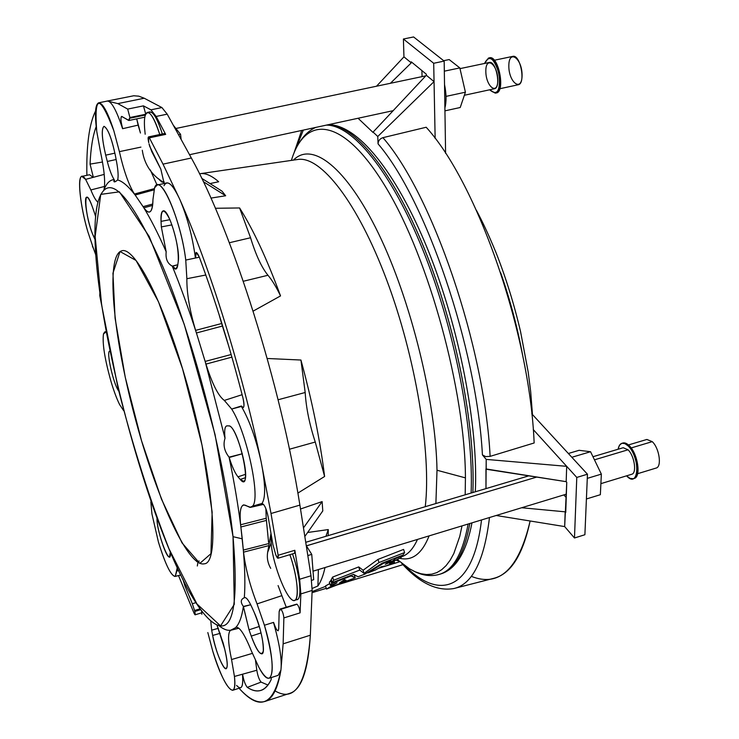 <?xml version="1.0" encoding="UTF-8"?>
<svg xmlns="http://www.w3.org/2000/svg" width="739" height="739" viewBox="0 0 739 739"><rect width="100%" height="100%" fill="white"/><g stroke="black" fill="none" stroke-linecap="round" stroke-linejoin="round"><path stroke-width="1.11" d="M264.876 701.477C257.486 703.546 248.886 699.14 239.057 688.249C259.86 711.62 273.809 705.597 280.912 670.171C277.781 688.739 272.442 699.177 264.876 701.477L289.753 693.348C301.309 689.921 308.172 670.541 310.343 635.207L283.139 643.826L283.868 617.924L283.139 643.826L280.912 670.171C282.095 659.844 279.619 643.928 273.476 622.423C279.619 643.928 282.095 659.844 280.912 670.171L283.139 643.826L310.343 635.207L312.144 590.443L300.856 593.916L299.646 579.247L310.999 575.783L299.646 579.247L300.856 593.916L312.144 590.443L310.999 575.783L299.895 505.116C280.802 384.252 232.379 231.861 191.346 157.998L167.208 114.157L156.141 116.448L150.932 109.825L161.915 107.561L150.932 109.825L156.141 116.448L167.208 114.157L161.915 107.561L144.244 98.232L117.843 103.608L107.432 101.04L117.843 103.608L127.681 109.086L129.925 117.519L129.002 120.466L121.584 116.411C120.466 117.815 120.827 121.907 122.683 128.678C120.651 121.02 120.402 116.965 121.944 116.522L128.54 120.365L129.925 117.519L127.681 109.086L117.843 103.608L144.244 98.232L161.915 107.561L167.208 114.157L191.346 157.998C232.379 231.861 280.802 384.252 299.895 505.116L271.019 513.503L278.132 555.275L277.929 558.259L275.823 554.971L272.885 544.495L275.823 554.971C277.679 559.174 278.446 559.275 278.132 555.275L271.019 513.503L261.043 461.367C265.477 483.777 265.8 497.809 262.003 503.453L262.16 503.961C264.257 504.016 266.252 508.293 268.137 516.773L272.885 544.495L268.137 516.773C266.511 509.162 264.627 504.829 262.484 503.758L252.442 506.206C261.033 499.333 246.955 432.749 231.677 409.046L224.333 400.427L242.124 394.691L224.333 400.427C218.393 396.122 212.269 384.012 205.959 364.105C212.269 384.012 218.393 396.122 224.333 400.427L231.677 409.046L241.367 406.007L243.251 407.595C244.341 406.662 244.249 403.439 242.955 397.933C229.921 347.284 215.354 300.311 199.281 257.043L196.232 252.452L195.549 258.003L199.336 257.209L185.748 260.073C181.046 219.575 159.79 171.328 154.59 187.78L152.964 199.475C152.53 212.675 149.5 215.455 143.856 207.807C146.091 211.058 147.994 212.453 149.574 211.991C151.735 211.197 152.862 207.022 152.964 199.475L154.59 187.78L157.204 185.027C164.695 181.508 181.702 225.617 185.748 260.073L186.865 278.714L185.748 260.073L195.549 258.003C195.17 251.075 196.408 250.752 199.281 257.043C215.354 300.311 229.921 347.284 242.955 397.933C244.683 406.515 244.147 409.203 241.367 406.007L231.677 409.046L241.404 406.441C249.366 420.112 255.906 438.421 261.043 461.367L271.019 513.503L299.895 505.116L310.999 575.783L312.144 590.443L310.343 635.207C306.722 684.018 294.963 702.586 275.084 690.919M92.412 246.299L93.622 248.794L92.412 246.299M149.786 146.507L149.047 143.883L151.763 151.597L160.834 169.176L164.141 183.494L160.834 169.176L149.786 146.507M158.414 542.01L151.929 513.901L158.414 542.01C165.453 564.67 171.078 576.115 175.291 576.346L176.806 571.025L178.69 570.563L176.806 571.025L177.277 567.561L175.291 576.346L180.833 575.016L175.051 576.457C170.755 575.469 165.213 563.986 158.414 542.01M110.989 381.416C104.689 358.923 102.185 343.062 103.497 333.843C102.185 343.062 104.689 358.923 110.989 381.416C113.88 391.125 116.762 398.857 119.635 404.63L123.625 410.616L119.635 404.63C116.762 398.857 113.88 391.125 110.989 381.416M266.446 520.404L266.216 518.251L240.618 524.773L240.877 526.99L266.446 520.404L240.877 526.99L240.618 524.773C239.131 508.718 241.256 502.474 246.974 506.039L250.022 507.388L252.442 506.206L250.65 507.342L243.704 504.866C240.434 505.947 239.399 512.589 240.618 524.773L266.216 518.251L268.562 542.371L266.446 520.404M236.674 627.217L235.889 627.411C239.436 626.413 244.591 634.228 251.334 650.847L258.844 667.271C272.922 694.346 277.393 667.945 264.423 625.24L257.052 603.902L281.882 595.652L278.086 585.574L281.882 595.652L257.052 603.902C250.059 585.944 245.551 568.697 243.537 552.162C245.551 568.697 250.059 585.944 257.052 603.902L264.423 625.24L273.578 622.386C275.333 627.854 276.857 630.644 278.16 630.755L278.723 628.88C278.021 632.418 276.312 630.247 273.578 622.386L264.423 625.24C272.774 655.862 274.418 673.506 269.338 678.18C266.724 678.781 263.223 675.141 258.844 667.271L251.334 650.847C244.951 635.05 239.944 627.18 236.323 627.254L236.674 627.217M154.266 188.639L134.433 194.034L135.154 195.031L153.906 189.895L135.154 195.031L134.433 194.034C128.845 185.175 123.829 171.051 119.385 151.643L113.834 130.711C99.682 94.075 93.982 94.259 96.735 131.265L100.338 151.089C104.273 169.536 105.501 182.376 104.014 189.59C105.501 182.376 104.273 169.536 100.338 151.089L96.735 131.265C94.537 113.972 95.183 104.485 98.666 102.813C102.721 102.887 107.783 112.189 113.834 130.711L119.385 151.643C123.829 171.051 128.845 185.175 134.433 194.034L154.266 188.639M250.706 604.742L243.417 606.701L249.034 629.822L259.324 626.46L249.034 629.822L243.39 606.433C241.801 617.13 239.159 624.224 235.482 627.716C239.159 624.224 241.801 617.13 243.39 606.433C240.314 602.23 240.628 599.329 244.323 597.731C246.004 596.853 248.47 599.892 251.703 606.867L254.114 612.197C260.47 627.78 263.527 640.741 263.287 651.087C261.338 656.925 257.329 651.937 251.251 636.113L249.034 629.822L251.251 636.113C255.648 648.066 259.223 653.978 261.985 653.849C266.003 653.174 261.144 627.263 254.114 612.197L251.703 606.867C248.766 600.502 246.438 597.398 244.72 597.555L244.323 597.731C245.283 585.131 244.96 569.242 243.334 550.084C244.96 569.242 245.283 585.131 244.323 597.731C240.628 599.329 240.314 602.23 243.39 606.433L250.706 604.742M210.754 620.843L211.668 630.182L218.384 628.298L211.668 630.182L210.754 620.843M95.728 216.887L94.186 212.065L95.728 216.887M117.658 179.937L117.695 179.817C118.508 176.464 118.148 170.524 116.605 162.017C118.148 170.524 118.508 176.464 117.695 179.817L117.658 179.937C122.628 181.314 128.457 186.348 135.154 195.031C128.457 186.348 122.628 181.314 117.658 179.937C114.499 182.672 113.326 182.542 114.139 179.54C111.783 175.919 109.511 169.896 107.303 161.462L105.695 155.162C101.834 138.396 101.28 128.78 104.023 126.323C107.866 128.484 111.654 138.23 115.395 155.559L116.605 162.017L115.395 155.559C111.617 137.971 107.802 128.226 103.968 126.332C101.243 128.854 101.825 138.47 105.695 155.162L114.915 153.139L105.695 155.162L107.303 161.462C109.511 169.896 111.783 175.919 114.139 179.54C109.686 179.983 106.231 183.595 103.774 190.366C106.231 183.595 109.686 179.983 114.139 179.54L114.868 181.849M177.803 264.719L172.363 266.28L175.984 269.005L177.72 265.319C176.944 269.938 175.161 270.252 172.363 266.28L172.252 266.114C180.473 286.178 188.528 308.468 196.426 332.984L222.411 326.047L221.608 323.525L195.604 330.37L196.426 332.984L195.604 330.37C189.627 310.223 186.718 293.004 186.865 278.714C186.718 293.004 189.627 310.223 195.604 330.37L221.608 323.525L222.411 326.047L196.426 332.984C188.528 308.468 180.473 286.178 172.252 266.114C167.467 263.592 165.444 258.816 166.173 251.777L161.342 226.919L161.037 221.377C160.973 208.25 163.956 207.742 169.988 219.852C176.021 235.695 178.764 249.616 178.228 261.615L177.72 265.319L178.228 261.615C180.593 248.821 168.695 208.629 163.245 210.883C161.453 211.345 160.714 214.837 161.037 221.377L169.915 219.677L161.037 221.377L161.342 226.919L166.173 251.777C158.044 233.33 150.359 218.282 143.098 206.643C150.359 218.282 158.044 233.33 166.173 251.777C165.444 258.816 167.467 263.592 172.252 266.114L177.803 264.719M268.035 545.807L243.537 552.162L240.877 526.99C238.189 505.596 234.263 482.308 229.081 457.145C234.263 482.308 238.189 505.596 240.877 526.99L242.253 538.833L233.034 536.68L215.04 434.486L184.187 324.199L149.204 236.498L119.385 191.835L100.744 194.385L95.155 236.341L101.649 305.105L117.991 387.873C132.872 446.245 149.878 499.906 169.009 548.846L196.943 603.948L220.555 625.905L234.281 604.373L233.034 536.68C239.482 612.723 231.436 640.196 208.897 619.116C155.55 567.792 77.364 271.407 98.453 200.445C108.227 170.783 129.685 192.833 162.802 266.603C193.941 340.744 224.739 459.298 233.034 536.68L242.253 538.833L243.334 550.084L268.34 543.673L243.334 550.084L243.537 552.162L268.035 545.807M238.873 628.224L230.485 630.349C227.63 632.972 227.982 642.699 231.556 659.539L252.359 653.387L231.556 659.539C227.982 642.699 227.63 632.972 230.485 630.349L230.919 630.191C227.381 630.829 223.39 629.305 218.956 625.637C223.39 629.305 227.381 630.829 230.919 630.191L235.482 627.716L230.485 630.349L238.873 628.224M95.968 255.472L93.105 247.445L95.968 255.472M152.603 205.405L143.856 207.807L135.154 195.031L143.098 206.643L152.761 204.01L143.098 206.643L143.856 207.807L152.603 205.405M242.383 453.746L229.192 457.506C232.064 466.66 234.993 473.099 237.986 476.831L245.551 474.299L237.986 476.831C234.993 473.099 232.064 466.66 229.192 457.506L229.081 457.145C224.296 451.123 222.938 444.823 225.016 438.255C224.185 430.274 224.859 426.144 227.039 425.849L228.73 425.886C238.577 425.47 253.56 495.758 240.212 479.435L237.986 476.831L240.212 479.435L243.565 481.255C251.223 480.101 236.304 424.445 228.73 425.886L226.771 425.867C224.795 426.523 224.213 430.652 225.016 438.255L205.156 361.426L225.016 438.255C222.938 444.823 224.296 451.123 229.081 457.145L242.383 453.746M231.917 357.122L205.959 364.105L196.426 332.984L205.156 361.426L231.168 354.526L205.156 361.426L205.959 364.105L231.917 357.122M182.515 368.65C160.4 295.277 133.731 246.318 121.704 250.835C105.391 255.509 113.122 335.137 134.295 414.893C155.218 494.714 187.771 567.792 204.269 563.811C221.488 563.451 212.195 464.554 182.515 368.65L202.043 445.229L212.148 512.072L210.948 553.687L199.816 563.404L182.034 542.916L161.444 499.056L141.528 440.712L125.251 377.269L115.081 318.213L112.947 273.199L120.032 251.537L136.041 260.461L158.488 301.798L182.515 368.65M399.817 561.732L378.802 568.199L399.817 561.732M355.016 575.515L354.535 575.663L355.016 575.515M296.708 604.132L280.524 609.148L279.148 611.513L278.723 628.88L279.148 611.513L279.97 609.084L297.05 604.262C298.695 606.017 299.711 608.89 300.089 612.862L283.868 617.924C283.453 613.933 282.446 611.061 280.848 609.278L296.708 604.132L279.97 609.084M300.856 593.916L300.089 612.862L300.856 593.916M184.953 585.999L186.228 585.639L184.953 585.999L186.2 585.584L184.953 585.999L192.334 603.726L184.953 585.999L182.847 579.08M194.542 610.488L192.334 603.726L196.066 602.599L192.334 603.726L194.542 610.488L200.204 608.77L194.542 610.488L194.791 611.458L194.542 610.488M178.515 575.57L194.117 613.361C195.318 615.698 195.549 615.06 194.791 611.458L200.371 609.758L194.791 611.458L195.096 614.83L194.117 613.361L178.515 575.57M99.904 292.967L99.728 295.517L101.668 305.225L99.728 295.517L99.876 292.736M191.346 157.998L163.014 164.141L180.011 199.863C209.894 267.232 241.607 368.678 261.043 461.367C241.607 368.678 209.894 267.232 180.011 199.863L163.014 164.141L149.361 137.833C147.948 136.078 147.735 137.685 148.733 142.645L148.484 136.918L149.361 137.833L163.014 164.141L191.346 157.998M107.432 101.04L105.695 101.382L107.432 101.04C111.571 101.363 116.623 110.582 122.582 128.697C116.623 110.582 111.571 101.363 107.432 101.04L98.666 102.813M163.984 185.701C167.365 179.383 172.704 184.094 180.011 199.863C187.355 217.303 192.482 236.619 195.392 257.791C192.482 236.609 187.355 217.303 180.011 199.863C174.69 188.075 170.247 182.431 166.672 182.93L157.204 185.027M156.141 116.448L165.675 134.387L149.361 137.833L165.675 134.387L156.141 116.448M144.244 98.232L138.756 96.162L133.741 95.765L106.518 101.188M86.879 175.319C86.297 145.491 89.188 124.05 95.562 110.979C89.188 124.05 86.297 145.491 86.879 175.319M261.098 682.097L247.288 687.372C252.738 690.9 257.643 691.787 261.994 690.023C265.55 688.526 268.608 685.062 271.158 679.631L271.324 677.543L271.158 679.631C265.319 691.418 257.366 694.004 247.288 687.372L261.098 682.097C259.149 679.751 257.726 675.797 256.821 670.245L242.595 674.19C243.63 680.342 245.191 684.739 247.288 687.372C245.191 684.739 243.63 680.342 242.595 674.19L256.821 670.245L255.528 660.675L256.821 670.245C257.726 675.797 259.149 679.751 261.098 682.097L267.971 685.062L261.098 682.097M96.172 126.628C92.772 135.754 90.74 148.253 90.066 164.113L102.509 162.026L90.066 164.113L93.345 177.305L104.208 174.395L85.613 179.374C76.523 165.305 78.38 200.177 87.858 231.787L93.105 247.445L87.858 231.787C80.385 206.578 77.004 176.778 81.844 176.409L85.613 179.374L90.851 189.951L85.613 179.374L93.345 177.305L90.066 164.113C90.74 148.253 92.772 135.754 96.172 126.628M207.825 632.556L212.749 651.161C223.086 686.198 237.616 704.433 234.439 676.453L231.556 659.539L234.439 676.453L242.595 674.19L234.439 676.453C235.251 684.896 234.669 689.515 232.683 690.3C227.418 689.21 220.776 676.167 212.749 651.161L207.825 632.556M212.647 635.448L211.668 630.182L212.647 635.448C215.261 650.265 223.474 670.504 226.236 668.684C227.982 667.095 227.473 660.555 224.693 649.064C228.185 664.389 228.028 670.559 224.231 667.566C219.64 660.721 215.779 650.015 212.647 635.448L220.25 633.305L212.647 635.448M223.16 643.069L224.693 649.064L216.943 624.954L223.16 643.069M150.839 501.873L151.929 513.901L150.839 501.873M170.339 551.996C171.651 571.09 156.511 532.607 157.001 518.362C156.548 528.487 166.451 559.035 169.517 556.846L170.339 551.95M105.991 332.144L103.497 333.843L104.762 331.922L106.231 332.264M118.748 391.033C113.483 384.705 105.751 350.027 109.889 351.182L109.769 351.182C105.899 350.84 113.575 384.825 118.748 391.033M97.973 202.246C95.922 200.74 93.557 196.639 90.851 189.951C93.557 196.639 95.922 200.74 97.973 202.246M92.477 207.188L94.186 212.065L92.477 207.188C90.103 200.592 88.2 197.258 86.768 197.193C83.128 196.833 88.061 224.868 93.604 236.378C84.366 216.721 82.648 179.087 92.477 207.188M95.22 239.935L93.604 236.378L95.146 235.963L93.604 236.378L95.22 239.935M122.683 128.678L138.11 125.122L136.724 118.868L140.456 133.029L138.11 125.122L122.683 128.678M267.971 275.268L243.297 281.273L267.971 275.268C261.624 267.481 255.823 254.983 250.558 237.755L239.593 207.955L215.372 208.278L239.593 207.955C253.301 229.635 266.945 258.955 280.534 295.914C276.238 286.935 272.044 280.053 267.971 275.268C272.044 280.053 276.238 286.935 280.534 295.914L253.135 311.128L280.534 295.914C266.945 258.955 253.301 229.635 239.593 207.955L250.558 237.755L229.339 242.743L250.558 237.755C255.823 254.983 261.624 267.481 267.971 275.268M402.82 556.301C408.63 553.862 413.517 548.236 417.48 539.424C413.517 548.236 408.63 553.862 402.82 556.301L401.73 556.726M425.267 506.695C431.511 453.118 415.724 357.094 386.571 279.675C357.445 202.07 320.948 156.132 298.122 159.421C320.948 156.132 357.445 202.07 386.571 279.675C415.724 357.094 431.511 453.118 425.267 506.695M218.67 181.757C211.345 175.355 204.962 172.695 199.512 173.794L200.546 173.637C205.775 173.046 211.816 175.753 218.67 181.757L209.996 183.568M222.014 191.161L225.663 195.761L210.92 198.098L225.663 195.761L203.345 181.683L225.663 195.761L222.014 191.161L201.738 178.348L222.014 191.161M267.213 358.48L300.93 360.032C312.181 401.101 320.07 439.917 324.606 476.479L297.872 493.098L324.606 476.479L315.267 442.033L289.429 449.238L315.267 442.033C309.484 424.371 306.122 407.854 305.179 392.501L300.93 360.032L267.213 358.48M300.533 508.986L322.121 501.596L322.786 510.926L304.911 536.357L322.786 510.926L322.121 501.596L300.533 508.986M307.627 532.496L328.264 529.577L328.218 535.609L328.264 529.577L307.627 532.496M325.012 567.543C323.248 575.579 320.883 581.722 317.918 585.962L312.163 588.466L317.918 585.962L318.389 569.557L317.918 585.962C320.883 581.722 323.248 575.579 325.012 567.543M331.275 579.478L332.605 577.085L358.72 566.915L363.098 570.24L377.989 559.405L403.596 549.419L377.989 559.405L363.098 570.24L358.72 566.915L332.605 577.085L331.275 579.478L332.273 582.655L353.464 574.379L358.101 576.743L365.038 574.037L382.239 563.155L402.995 555.054L404.612 552.55L378.996 562.555L364.087 573.362L359.727 570.083L333.612 580.272L332.273 582.655L331.275 579.478M325.511 585.944L329.788 583.607L325.511 585.944L326.49 589.066L355.228 577.861L351.08 575.94L331.737 583.487L330.351 585.39L337.03 582.785L326.49 589.066L325.511 585.944M329.354 582.23L331.451 580.041L329.354 582.23L330.351 585.39L329.354 582.23M353.14 574.508L353.87 574.702L353.14 574.508M327.977 124.762C353.953 124.448 392.52 170.247 424.269 248.47C456 326.536 475.611 427.031 472.858 492.516C475.611 427.031 456 326.536 424.269 248.47C392.52 170.247 353.953 124.448 327.977 124.762M469.828 523.498C464.397 552.892 454.827 569.667 441.109 573.824C454.827 569.667 464.397 552.892 469.828 523.498M326.324 125.122C352.226 124.826 390.737 170.654 422.468 248.914C454.171 327.017 473.81 427.548 471.122 493.033C473.81 427.548 454.171 327.017 422.468 248.914C390.737 170.654 352.226 124.826 326.324 125.122M468.12 524.025C462.725 553.409 453.183 570.175 439.511 574.323C453.183 570.175 462.725 553.409 468.12 524.025M291.406 160.4C305.272 113.908 343.635 116.586 386.358 188.177C429.082 259.13 465.21 391.107 465.431 477.874L465.182 494.797L465.431 477.874C465.21 391.107 429.082 259.13 386.358 188.177C343.635 116.586 305.272 113.908 291.406 160.4M462.004 525.882L459.778 536.338L453.829 553.52L450.171 560.199L446.116 565.594L441.682 569.714L436.925 572.568L431.872 574.166L426.551 574.554L421.018 573.76L415.3 571.82L409.424 568.771L397.37 559.571L409.424 568.771L415.3 571.82L421.018 573.76L426.551 574.554L431.872 574.166L436.925 572.568L441.682 569.714L446.116 565.594L450.171 560.199L453.829 553.52L459.778 536.338L462.004 525.882M293.475 160.095C311.84 141.186 345.972 166.293 378.488 233.478C410.986 300.394 435.788 401.194 437.008 470.244L465.431 477.874L437.008 470.244L435.89 503.527L437.008 470.244C435.788 401.194 410.986 300.394 378.488 233.478C345.972 166.293 311.84 141.186 293.475 160.095M429.1 535.886C422.052 553.687 412.26 561.169 399.734 558.324C412.26 561.169 422.052 553.687 429.1 535.886M278.086 399.771L305.179 392.501L278.086 399.771M324.606 476.479C320.07 439.917 312.181 401.101 300.93 360.032L305.179 392.501C306.122 407.854 309.484 424.371 315.267 442.033L324.606 476.479M325.936 536.292L328.264 529.577L325.936 536.292M228.767 346.258L222.411 326.047L228.767 346.258M218.975 314.241L221.608 323.525L218.975 314.241M245.33 477.727L240.212 479.435L245.33 477.727M205.802 275.01L186.865 278.714L205.802 275.01M150.932 109.825L143.449 105.862L145.703 113.982L143.449 105.862L150.932 109.825M150.35 169.988L157.047 185.064L150.35 169.988M148.733 112.67C152.289 110.009 156.825 117.122 162.349 133.981C157.656 119.358 153.5 111.995 149.888 111.903L147.357 112.43C150.941 112.522 155.079 119.894 159.781 134.526C152.973 114.406 148.049 108.236 145.01 116.005M197.923 562.425L197.304 565.991M286.233 607.153L281.882 595.652L286.233 607.153M299.646 579.247L294.833 550.287L299.646 579.247M265.883 508.663L266.216 518.251L265.883 508.663M290.15 597.971C299.544 609.426 299.664 582.221 289.873 554.684C297.337 575.866 299.683 599.541 294.602 600.327L297.18 599.532C302.297 598.729 299.979 575.062 292.505 553.899C300.782 577.261 302.436 602.571 295.757 599.477M171.947 224.878L161.342 226.919L171.947 224.878M116.134 159.513L107.303 161.462L116.134 159.513M261.061 632.898L251.251 636.113L261.061 632.898M140.927 147.116L119.385 151.643L140.927 147.116M104.522 186.45L90.851 189.951L104.522 186.45M231.677 409.046C246.955 432.749 261.033 499.333 252.442 506.206L262.003 503.453C265.8 497.809 265.477 483.777 261.043 461.367C255.906 438.421 249.366 420.112 241.404 406.441L231.677 409.046M195.549 258.003L185.748 260.073L195.549 258.003M93.16 177.351L89.558 174.746L81.844 176.409M232.683 690.3L240.563 687.76C242.568 686.965 243.205 682.457 242.484 674.227C243.445 686.993 241.468 690.716 236.554 685.386M269.338 678.18L278.16 675.344L280.912 670.171M262.16 503.961L262.003 503.453L252.442 506.206L262.16 503.961M127.681 109.086L143.449 105.862L127.681 109.086M129.925 117.519L145.565 114.286L129.925 117.519M129.87 118.231L145.287 115.035L129.87 118.231M165.675 134.387L164.769 133.473L148.484 136.918M278.132 555.275L294.833 550.287L278.132 555.275M277.929 558.259L294.584 553.271L294.833 550.287M297.05 604.262L280.848 609.278C282.446 611.061 283.453 613.933 283.868 617.924L300.089 612.862C299.711 608.89 298.695 606.017 297.05 604.262M303.553 527.794L322.121 501.596L303.553 527.794M344.568 579.616L346.101 580.374L339.478 582.96L344.568 579.616L339.478 582.96L346.101 580.374L344.568 579.616M336.263 584.946L326.49 589.066L337.03 582.785L330.351 585.39L331.737 583.487L330.739 580.318L331.737 583.487L351.08 575.94L350.905 575.385L355.228 577.861L354.341 575.062L355.228 577.861L336.263 584.946M365.038 574.037L358.101 576.743L353.464 574.379L332.273 582.655L333.612 580.272L332.605 577.085L333.612 580.272L359.727 570.083L358.72 566.915L359.727 570.083L364.087 573.362L363.098 570.24L364.087 573.362L378.996 562.555L377.989 559.405L378.996 562.555L404.612 552.55L403.596 549.419L404.612 552.55L402.995 555.054L382.239 563.155L365.038 574.037M398.709 558.73L400.686 557.954L402.349 555.94L395.716 558.527C394.016 560.273 390.534 562.203 385.278 564.319L390.894 560.402L383.43 563.321L367.902 572.919L375.292 570.037L381.5 566.656L385.989 565.871L394.506 562.545L389.49 563.377L398.709 558.73L389.49 563.377L394.506 562.545L394.099 561.298L394.506 562.545L385.989 565.871L381.5 566.656L375.292 570.037L367.902 572.919L383.43 563.321L383.245 562.758L383.43 563.321L390.894 560.402L390.719 559.848L390.894 560.402L385.278 564.319C390.534 562.203 394.016 560.273 395.716 558.527L395.531 557.963L395.716 558.527L402.349 555.94L402.164 555.377L400.686 557.954L398.709 558.73M464.378 95.266L494.373 88.772C501.448 87.978 496.118 60.33 489.283 62.464L459.991 68.635M489.624 89.798C497.338 96.236 500.488 90.999 499.093 74.085C494.105 57.882 489.246 54.344 484.516 63.462L488.47 58.058C497.587 55.203 504.682 92.098 495.25 93.142L489.624 89.798M485.828 71.101C485.708 55.333 497.901 64.385 497.809 80.255C497.763 96.024 485.745 86.583 485.828 71.101M495.25 93.142L496.239 92.929C505.679 91.876 498.594 54.991 489.458 57.845L488.47 58.058M488.969 57.993C498.409 53.485 506.067 93.345 495.74 92.994M499.813 88.735L518.168 84.763C526.048 83.849 520.385 54.021 512.755 56.376L494.326 60.256M508.829 65.734C508.829 48.709 522.325 58.39 522.076 75.535C521.873 92.569 508.589 82.445 508.829 65.734M465.413 92.199L460.221 107.506L444.943 110.85L460.221 107.506L465.413 92.199L459.824 67.914L465.413 92.199L446.023 96.384L465.413 92.199M449.164 59.563L459.824 67.914L444.324 71.175L459.824 67.914L449.164 59.563L443.677 60.7L449.164 59.563M444.896 107.94C446.541 101.686 446.411 93.899 444.536 84.597C446.411 93.899 446.541 101.686 444.896 107.94M421.914 70.584L422.052 76.625L421.914 70.584M173.591 125.602L180.556 134.313L181.11 139.209L180.556 134.313L178.644 134.72L180.556 134.313L173.591 125.602M600.89 483.648L631.688 474.281C637.055 473.293 634.487 455.852 628.048 449.792L623.208 447.714L592.964 456.73M628.048 449.792L594.461 459.834L628.048 449.792M633.157 478.706L634.154 478.401C641.323 477.098 637.886 453.783 629.286 445.737L628.27 446.033C623.005 441.395 619.615 442.458 618.081 449.247L619.439 445.257L621.841 443.289L624.889 443.576L628.27 446.033C636.87 454.088 640.307 477.403 633.157 478.706L630.016 478.392L626.57 475.833C638.801 489.449 640.805 458.069 628.27 446.033L629.286 445.737L625.896 443.28L621.841 443.289M622.349 443.178C624.372 442.31 626.681 443.169 629.286 445.737C638.191 454.06 641.36 478.244 633.646 478.512M637.646 473.69L656.084 468.073C662.061 466.956 659.354 448.12 652.251 441.645L646.893 439.456L628.446 444.943M652.251 441.645L631.161 447.945L652.251 441.645M579.099 450.31L590.553 451.723L601.352 474.124L600.354 494.705L586.406 498.973L600.354 494.705L601.352 474.124L587.283 478.373L601.352 474.124L590.553 451.723L571.838 457.275L590.553 451.723L579.099 450.31L568.356 453.487L579.099 450.31M563.875 494.908L566.24 497.587L563.875 494.908M306.399 545.835L311.747 554.379L313.696 579.709L311.609 580.346L313.696 579.709L311.747 554.379L307.904 555.534L311.747 554.379L306.399 545.835L536.699 477.08L306.417 545.862M434.052 81.613L433.691 63.277L403.411 39.01L403.947 56.857L411.263 62.87L411.235 61.817L426.311 74.196L426.329 75.267L434.052 81.613L426.329 75.267L373.112 132.078L377.768 136.493L434.052 81.613L435.142 138.415L434.052 81.613L377.768 136.493L378.063 143.865C378.22 140.77 379.837 138.71 382.922 137.666L426.191 127.247C477.246 183.217 529.761 333.104 534.149 442.975C529.761 333.104 477.246 183.217 426.191 127.247L382.922 137.666C432.084 193.849 484.562 346.268 490.123 456.369L534.149 442.975L490.123 456.369C484.562 346.268 432.084 193.849 382.922 137.666C379.837 138.71 378.22 140.77 378.063 143.865C425.756 199.253 476.627 347.487 482.428 454.919L485.717 456.61L490.123 456.369L485.717 456.61L482.428 454.919L486.188 459.39L486.197 469.228L566.176 481.671L566.758 482.318L564.67 526.584L574.48 537.992L576.78 477.431L566.693 466.337L566.176 481.671L566.693 466.337L486.188 459.39L566.693 466.337L533.262 429.581L576.78 477.431L574.48 537.992L584.891 534.731L587.459 474.216L576.78 477.431L587.459 474.216L531.784 413.812L587.459 474.216L584.891 534.731L574.48 537.992L564.67 526.584L565.169 511.831L521.651 507.739L565.169 511.831L565.741 512.496L566.758 482.318L566.176 481.671L485.957 468.942L485.976 488.608L486.188 459.39L482.428 454.919C476.627 347.487 425.756 199.253 378.063 143.865L377.768 136.493L373.112 132.078L426.329 75.267L426.311 74.196L411.235 61.817L411.263 62.87L403.947 56.857L376.511 86.223L403.947 56.857L403.411 39.01L433.691 63.277L444.167 61.088L413.581 36.95L403.411 39.01L413.581 36.95L444.167 61.088L433.691 63.277L434.052 81.613M390.423 83.285L411.263 62.87L390.423 83.285M373.13 132.54L358.073 118.258L373.13 132.54M445.599 153.361L444.167 61.088L445.599 153.361M399.245 561.252L396.27 560.18L399.245 561.252M500.691 272.783C510.381 300.533 517.854 328.855 523.11 357.778C517.854 328.855 510.381 300.533 500.691 272.783M295.434 149.805L303.313 130.101L295.434 149.805M401.665 563.275C419.438 583.025 436.832 591.449 453.82 588.549C472.369 584.383 484.257 560.707 489.486 517.522C484.257 560.707 472.369 584.383 453.82 588.549L492.931 578.535C510.344 574.628 522.741 555.442 530.122 520.986C518.833 569.076 499.222 587.523 471.297 576.337M481.514 519.951C473.302 590.618 439.382 601.038 404.889 565.658C439.382 601.038 473.302 590.618 481.514 519.951M496.174 515.489L564.67 526.584L496.174 515.489M294.602 600.327C288.155 603.44 272.857 565.658 271.121 543.008L267.62 552.504C266.77 557.991 267.804 563.284 270.723 568.365C267.804 563.284 266.77 557.991 267.62 552.504L271.121 543.008L271.047 533.752M159.578 180.03L162.081 182.163L164.104 181.803L163.227 182.293L157.158 177.85C148.853 170.718 143.893 161.518 142.294 150.257C143.893 161.518 148.853 170.718 157.158 177.85L159.088 179.383M145.186 134.249C143.652 121.067 144.373 113.788 147.357 112.43M201.618 610.626L201.83 614.275L201.618 610.626M199.216 561.03L196.75 561.622M402.958 564.661L335.016 585.611M326.259 588.309L312.07 592.687M325.64 586.35L312.107 591.616M298.122 159.421L200.546 173.637M328.347 124.688C357.177 124.42 395.661 170.894 427.484 248.72C459.187 326.573 478.521 426.523 475.316 491.786M471.972 522.852C466.383 551.968 456.102 568.956 441.109 573.824L439.511 574.323C431.013 576.78 422.209 575.607 413.101 570.794M315.719 127.422C309.493 130.258 304.228 135.034 299.914 141.749M231.64 630.016L238.836 628.196M104.762 331.922L106.093 331.525M250.835 507.296L263.546 504.367M175.891 576.208L175.051 576.457M129.002 120.466L144.456 117.27M195.096 614.83L201.063 613M393.176 110.665L189.563 154.71M425.793 75.84L175.891 128.484M528.782 475.851L305.844 542.278M566.36 494.151L313.04 571.182M532.468 414.551L530.676 391.615L528.191 372.05L520.57 331.682C514.122 304.191 505.956 277.882 496.072 252.775C487.786 232.693 482.438 221.709 476.369 210.227M301.66 130.461L293.679 153.924M270.991 533.419L267.62 552.504M164.123 182.09L163.227 182.293"/></g></svg>
